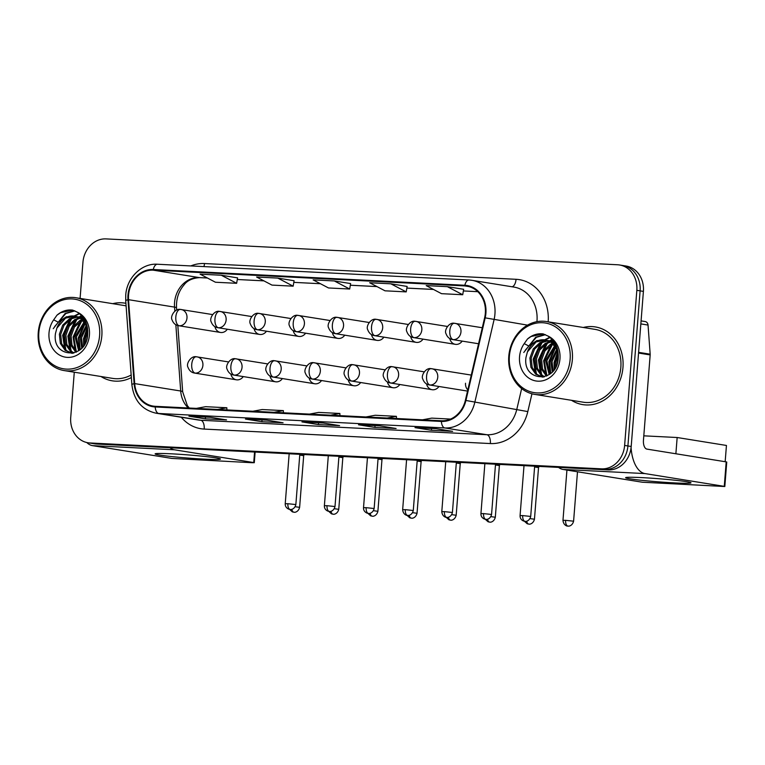 <?xml version="1.0" encoding="UTF-8"?>
<svg xmlns="http://www.w3.org/2000/svg" width="765" height="765" viewBox="0 0 765 765"><rect width="100%" height="100%" fill="white"/><g stroke="black" fill="none" stroke-linecap="round" stroke-linejoin="round"><path stroke-width="1.15" d="M269.988 376.007A8.195 7.067 -80.8 0 0 275.582 381.792A8.195 7.067 -80.8 0 0 282.381 378.56M309.127 377.986A8.195 7.067 -80.8 0 0 314.721 383.772A8.195 7.067 -80.8 0 0 321.52 380.54M348.266 379.966A8.195 7.067 -80.8 0 0 353.86 385.751A8.195 7.067 -80.8 0 0 360.659 382.519M387.406 381.945A8.195 7.067 -80.8 0 0 393 387.731A8.195 7.067 -80.8 0 0 399.799 384.499M426.554 383.925A8.195 7.067 -80.8 0 0 432.139 389.71A8.195 7.067 -80.8 0 0 438.938 386.478M465.522 383.246A8.195 7.067 -80.8 0 0 467.807 389.892M230.848 374.028A8.195 7.067 -80.8 0 0 236.433 379.813A8.195 7.067 -80.8 0 0 243.241 376.581M254.066 328.654A8.195 7.067 -80.8 0 0 259.66 334.439A8.195 7.067 -80.8 0 0 266.459 331.207M293.205 330.633A8.195 7.067 -80.8 0 0 298.799 336.418A8.195 7.067 -80.8 0 0 305.598 333.186M332.345 332.612A8.195 7.067 -80.8 0 0 337.939 338.398A8.195 7.067 -80.8 0 0 344.738 335.166M371.494 334.592A8.195 7.067 -80.8 0 0 377.078 340.377A8.195 7.067 -80.8 0 0 383.877 337.145M410.633 336.571A8.195 7.067 -80.8 0 0 416.217 342.357A8.195 7.067 -80.8 0 0 423.016 339.125M449.772 338.551A8.195 7.067 -80.8 0 0 455.357 344.336A8.195 7.067 -80.8 0 0 462.165 341.104M214.927 326.674A8.195 7.067 -80.8 0 0 220.511 332.459A8.195 7.067 -80.8 0 0 227.32 329.227M100.99 376.514A39.35 33.899 -80.8 0 0 112.254 380.817A39.35 33.899 -80.8 0 0 131.351 377.556A39.35 33.899 -80.8 0 1 112.254 380.817A39.35 33.899 -80.8 0 1 100.99 376.514M571.522 400.315A39.35 33.899 -80.8 0 0 582.787 404.618A39.35 33.899 -80.8 0 0 622.959 367.487A39.35 33.899 -80.8 0 0 595.304 326.923A39.35 33.899 -80.8 0 0 583.265 327.477A39.35 33.899 -80.8 0 1 595.304 326.923L595.304 326.923A39.35 33.899 -80.8 0 1 622.959 367.487A39.35 33.899 -80.8 0 1 582.787 404.618A39.35 33.899 -80.8 0 1 571.522 400.315M128.549 295.137A26.23 22.606 99.2 0 1 153.21 270.16L464.785 285.919A26.23 22.606 99.2 0 1 466.899 286.148A26.23 22.606 99.2 0 1 484.637 317.704L465.378 400.325A26.23 22.606 99.2 0 1 441.415 420.779L155.257 406.311A26.23 22.606 99.2 0 1 153.134 406.081A26.23 22.606 99.2 0 1 134.688 383.6L128.539 299.689A26.23 22.606 99.2 0 1 128.549 295.137M127.985 295.108A26.89 23.17 -80.8 0 0 127.975 299.775L134.124 383.686A26.89 23.17 -80.8 0 0 155.209 406.961L441.357 421.439A26.89 23.17 -80.8 0 0 465.923 400.468L485.182 317.848A26.89 23.17 -80.8 0 0 464.833 285.269L153.268 269.51A26.89 23.17 -80.8 0 0 127.985 295.108M74.282 372.211L70.724 417.413A24.595 21.191 -80.8 0 0 88.004 442.763L94.583 443.824A24.595 21.191 -80.8 0 0 96.562 444.035L608.07 469.901A24.595 21.191 -80.8 0 0 631.202 446.483L643.403 291.389L640.114 290.863A24.595 21.191 -80.8 0 0 622.834 265.512A24.595 21.191 -80.8 0 1 640.114 290.863L627.912 445.957L640.114 290.863L636.834 290.327A24.595 21.191 -80.8 0 0 619.545 264.977A24.595 21.191 -80.8 0 0 617.565 264.767L106.058 238.9A24.595 21.191 -80.8 0 0 82.936 262.319L80.086 298.417M608.07 469.901L604.79 469.375A24.595 21.191 -80.8 0 0 627.912 445.957A24.595 21.191 -80.8 0 1 604.79 469.375L93.282 443.499L601.5 468.84A24.595 21.191 -80.8 0 0 624.623 445.431L636.834 290.327M91.293 443.289A24.595 21.191 -80.8 0 0 93.282 443.499A24.595 21.191 -80.8 0 1 91.293 443.289M237.561 277.877L221.305 275.237L200.105 274.166L215.443 282.237L236.643 283.308L237.571 277.858M294.085 280.736L277.819 278.097L256.629 277.026L271.967 285.096L293.167 286.167L294.085 280.717M125.909 303.332A39.35 33.899 -80.8 0 0 124.771 303.122A39.35 33.899 -80.8 0 0 112.732 303.676A39.35 33.899 -80.8 0 1 124.771 303.122A39.35 33.899 -80.8 0 1 125.909 303.332M88.004 442.763A24.595 21.191 -80.8 0 0 89.993 442.973L601.5 468.84M436.203 428.706L452.631 431.355L431.441 430.284L415.013 427.635L436.203 428.706M266.641 420.128L283.069 422.777L261.879 421.706L245.45 419.057L266.641 420.128M210.126 417.269L226.555 419.918L205.355 418.847L188.926 416.198L210.126 417.269M379.689 425.847L396.117 428.496L374.917 427.425L358.489 424.776L379.689 425.847M323.165 422.988L339.593 425.636L318.403 424.565L301.965 421.917L323.165 422.988M447.382 286.674L426.191 285.603L441.529 293.674L462.72 294.745L463.647 289.294L447.382 286.674L462.72 294.745M390.867 283.815L369.667 282.744L385.005 290.815L406.205 291.886L407.133 286.435L390.867 283.815L406.205 291.886M334.343 280.956L313.143 279.885L328.491 287.956L349.682 289.027L350.609 283.576L334.343 280.956L349.682 289.027M318.403 424.565L318.536 422.768M374.917 427.425L375.06 425.627M205.355 418.847L205.498 417.049M261.879 421.706L262.022 419.909M431.441 430.284L431.584 428.486M277.819 278.097L293.167 286.167M221.305 275.237L236.643 283.308M330.623 415.175L339.889 413.473L318.689 412.402L309.433 414.104M339.889 413.473L339.909 415.653M274.109 412.316L283.366 410.614L262.175 409.543L252.909 411.245M283.366 410.614L283.394 412.794M217.585 409.457L226.851 407.755L205.651 406.684L196.395 408.386M226.851 407.755L226.87 409.935M387.147 418.034L396.413 416.332L375.213 415.261L365.947 416.963M396.413 416.332L396.433 418.503M450.595 419.077L431.737 418.12L422.471 419.822M445.335 420.587L446.693 420.339M643.403 291.389A24.595 21.191 -80.8 0 0 626.124 266.038L619.545 264.977M295.204 506.736L299.622 507.338L303.686 455.663L299.746 455.108M334.343 508.715L338.761 509.318L342.825 457.642L338.895 457.088M373.483 510.695L377.9 511.297L381.965 459.622L378.034 459.067M421.687 460.473L421.104 461.611L417.174 461.046M451.761 514.654L456.179 515.256L460.243 463.58L456.313 463.026M204.217 459.115A32.79 1.568 4.5 0 1 170.27 456.418A32.79 1.568 4.5 0 1 155.219 453.779A32.79 1.568 4.5 0 1 171.36 453.817A32.79 1.568 4.5 0 1 220.368 458.904A32.79 1.568 4.5 0 1 204.217 459.115M86.789 442.524A32.79 16.572 92.9 0 0 92.508 445.641L171.781 458.417L252.259 462.72L254.286 462.71L253.741 462.567L254.563 452.019M169.964 447.745A32.79 16.572 92.9 0 0 174.458 449.791L253.741 462.567M674.749 482.916A32.79 1.568 4.5 0 1 640.802 480.219A32.79 1.568 4.5 0 1 625.751 477.57A32.79 1.568 4.5 0 1 641.892 477.618A32.79 1.568 4.5 0 1 690.9 482.705A32.79 1.568 4.5 0 1 674.749 482.916M558.546 467.396A32.79 16.572 92.9 0 0 563.04 469.442L642.313 482.218L724.818 486.511L724.273 486.368L726.195 461.878L646.922 449.103A8.195 4.141 -87.1 0 1 643.451 440.277L650.173 354.922L638.555 353.048M631.077 447.668A32.79 16.572 92.9 0 0 644.991 473.583L724.273 486.368M726.195 461.878L726.75 462.022L724.818 486.511M644.828 321.51A4.102 3.529 99.2 0 1 645.153 321.539A4.102 3.529 99.2 0 1 648.041 325.058L650.173 354.205A4.102 3.529 99.2 0 1 650.173 354.922M126.101 305.885A36.892 31.786 -80.8 0 0 124.379 305.551L75.917 297.738A36.892 31.786 -80.8 0 0 38.25 332.546A36.892 31.786 -80.8 0 0 64.174 370.576A36.892 31.786 -80.8 0 0 101.831 335.768A36.892 31.786 -80.8 0 0 75.917 297.738M99.603 335.558A35.247 30.371 -80.8 0 0 71.987 298.924A35.247 30.371 -80.8 0 0 38.843 332.488A35.247 30.371 -80.8 0 0 66.459 369.122A35.247 30.371 -80.8 0 0 99.603 335.558M77.609 316.959A18.532 15.969 -80.8 0 0 74.635 316.127A18.532 15.969 -80.8 0 0 56.887 328.108L55.453 333.578C51.752 358.46 86.235 359.674 87.65 334.993C88.329 324.79 84.867 317.179 77.275 312.158L72.646 310.102C66.918 309.423 61.688 311.116 56.954 315.199L53.693 319.827L58.159 322.17L66.335 316.786L75.659 316.337L81.119 318.881L87.344 327.124M85.384 342.787L85.46 338.407L87.793 330.996M86.675 339.555L87.707 334.448M81.74 348.113L80.249 337.566L86.407 325.058M82.572 347.167L81.549 337.776L86.914 326.091M78.661 350.753L75.027 336.724L84.246 321.816M79.397 350.227L76.337 336.935L84.8 322.524M75.878 352.292L70.791 345.149L69.816 335.892L73.115 326.837L79.923 320.449L81.941 319.512M76.548 351.986L71.987 345.053L71.116 336.093L74.415 327.047L82.524 320.019M73.459 353.095L70.457 351.288L65.58 344.307L64.595 335.051L67.894 325.995L74.712 319.607L79.531 317.867M74.014 352.952L71.757 351.498L66.88 344.518L65.905 335.261L69.204 326.206L76.012 319.818L80.143 318.221M72.694 353.258L65.235 350.447L60.358 343.475L59.383 334.209L62.682 325.154L69.491 318.766L77.045 316.748M71.834 353.201L66.545 350.657L61.659 343.686L60.684 334.42L63.983 325.364L70.801 318.976L77.676 316.978M82.649 319.254L84.074 318.852M83.242 319.722L84.37 319.33M80.22 317.752L82.257 317.59M80.841 318.077L82.888 317.819M77.705 316.758L83.586 318.116M78.346 316.959L80.335 317.064M79.684 316.94L83.299 317.714M56.887 328.108L65.58 318.135L75.171 316.222M74.941 316.175L82.419 319.091L85.996 322.591M64.174 370.576L112.646 378.388A36.892 31.786 -80.8 0 0 131.169 375.003M53.244 328.682L65.168 313.421L74.559 310.772M64.729 348.936L62.673 335.271L69.998 319.445M71.853 317.704L73.928 316.127M74.081 316.031L79.206 313.507M69.94 349.777L67.894 336.112L75.219 320.286M77.074 318.536L78.566 317.37M79.273 316.882L81.511 315.572M75.161 350.619L73.105 336.954L80.43 321.128M82.543 319.177L83.701 318.278M79.751 349.949L78.326 337.795L84.953 322.725M83.662 345.732L83.538 338.637L87.382 327.344M56.954 315.199L60.598 312.684L72.79 310.15M54.669 326.55L65.819 313.526L74.846 310.896M65.914 350.131L63.323 335.376L71.709 318.517M73.124 317.303L74.664 316.175M74.721 316.136L79.503 313.736M71.135 350.972L68.544 336.218L76.921 319.359M78.346 318.144L79.044 317.599M79.388 317.36L79.885 317.016M79.933 316.978L81.788 315.868M76.347 351.814L73.756 337.059L82.142 320.2M80.22 349.557L78.977 337.901L85.288 323.193M84.198 344.929L84.198 338.742L87.545 328.29M534.706 394.377L583.179 402.189A36.892 31.786 -80.8 0 0 620.836 367.382A36.892 31.786 -80.8 0 0 594.912 329.352L546.449 321.539A36.892 31.786 -80.8 0 0 508.782 356.347A36.892 31.786 -80.8 0 0 534.706 394.377A36.892 31.786 -80.8 0 0 572.363 359.569A36.892 31.786 -80.8 0 0 546.449 321.539M570.135 359.359A35.247 30.371 -80.8 0 0 542.519 322.725A35.247 30.371 -80.8 0 0 509.375 356.289A35.247 30.371 -80.8 0 0 536.992 392.923A35.247 30.371 -80.8 0 0 570.135 359.359M548.142 340.76A18.532 15.969 -80.8 0 0 545.168 339.928A18.532 15.969 -80.8 0 0 527.42 351.91L525.985 357.379C522.285 382.261 556.767 383.475 558.182 358.795C558.861 348.582 555.4 340.97 547.807 335.959L543.179 333.903C537.451 333.224 532.22 334.917 527.487 339L524.226 343.628L528.692 345.971L536.867 340.588L546.191 340.138L551.651 342.672L557.876 350.925M555.916 366.588L555.992 362.208L558.326 354.797M557.207 363.356L558.24 358.25M552.273 371.914L550.781 361.367L556.939 348.859M553.105 370.968L552.081 361.577L557.446 349.892M549.194 374.554L545.56 360.525L554.778 345.617M549.93 374.028L546.87 360.736L555.333 346.325M546.411 376.093L541.324 368.95L540.348 359.684L543.647 350.638L550.456 344.25L552.473 343.313M547.08 375.787L542.519 368.854L541.649 359.894L544.948 350.848L553.057 343.82M543.991 376.896L540.989 375.089L536.112 368.108L535.127 358.842L538.426 349.796L545.244 343.409L550.064 341.668M544.546 376.753L542.289 375.299L537.413 368.319L536.437 359.053L539.736 350.007L546.545 343.619L550.676 342.022M543.227 377.059L535.768 374.248L530.891 367.267L529.915 358.01L533.215 348.955L540.023 342.567L547.577 340.549M542.366 377.002L537.078 374.458L532.191 367.477L531.216 358.211L534.515 349.165L541.333 342.777L548.209 340.779M553.181 343.055L554.606 342.653M553.774 343.523L554.902 343.131M550.752 341.553L552.789 341.391M551.374 341.878L553.42 341.62M548.237 340.549L554.118 341.917M548.878 340.76L550.867 340.865M550.217 340.741L553.831 341.506M527.42 351.91L536.112 341.936L545.703 340.023M545.474 339.976L552.952 342.883L556.528 346.392M523.776 352.483L535.701 337.222L545.091 334.573M535.261 372.737L533.205 359.072L540.53 343.246M542.385 341.496L544.46 339.928M544.613 339.832L549.739 337.298M540.473 373.578L538.426 359.913L545.751 344.087M547.606 342.338L549.098 341.171M549.806 340.683L552.043 339.373M545.694 374.42L543.638 360.755L550.963 344.929M553.076 342.969L554.233 342.079M550.284 373.75L548.859 361.596L555.486 346.526M554.195 369.533L554.07 362.438L557.915 351.145M527.487 339L531.13 336.485L543.322 333.942M525.201 350.351L536.351 337.327L545.378 334.688M536.447 373.932L533.855 359.177L542.242 342.318M543.657 341.094L545.196 339.976M545.254 339.937L550.035 337.528M541.668 374.774L539.076 360.019L547.453 343.16M548.878 341.936L549.576 341.4M549.92 341.161L550.418 340.817M550.465 340.779L552.32 339.67M546.879 375.615L544.288 360.86L552.674 344.001M550.752 373.358L549.509 361.702L555.82 346.994M554.73 368.73L554.73 362.543L558.077 352.091M643.805 435.83L677.159 437.513L726.444 445.459L725.163 461.706M677.159 437.513L675.877 453.769M490.901 516.633L495.318 517.236L499.382 465.56L495.452 465.005M530.049 518.613L534.458 519.215L538.531 467.539L534.592 466.985M153.21 270.16L199.216 277.58A26.23 22.606 -80.8 0 0 174.554 302.558A26.23 22.606 -80.8 0 0 174.544 307.109L174.841 311.183M190.81 265.933A40.985 35.314 99.2 0 1 204.485 263.543L516.05 279.301A8.195 4.141 -87.1 0 1 512.081 286.779M516.05 279.301A40.985 35.314 99.2 0 1 548.17 321.816M536.925 321.673A32.79 28.257 -80.8 0 0 536.992 320.889A32.79 28.257 -80.8 0 0 513.946 287.085L471.89 280.306A32.79 28.257 99.2 0 1 494.056 319.751L474.797 402.371A32.79 28.257 99.2 0 1 444.838 427.951L158.69 413.473A8.195 4.141 -87.1 0 1 155.209 406.961M157.667 264.269A8.195 4.141 92.9 0 0 157.447 264.241C141.716 263.026 126.694 277.886 125.737 295.204L125.718 300.712A8.195 1.109 -4.2 0 1 127.975 299.775M441.357 421.439A8.195 4.141 92.9 0 0 444.838 427.951L486.903 434.73A32.79 28.257 -80.8 0 0 516.853 409.151L521.654 388.563M465.923 400.468L527.812 411.589A40.985 35.314 99.2 0 1 490.365 443.557L204.207 429.079A40.985 35.314 99.2 0 1 181.286 417.269M125.718 300.712L131.876 384.623A8.195 1.109 -4.2 0 1 134.124 383.686M204.207 429.079A8.195 4.141 -87.1 0 0 200.746 420.253L158.69 413.473A32.79 28.257 99.2 0 1 156.041 413.196L198.097 419.975A32.79 28.257 -80.8 0 0 200.746 420.253L486.903 434.73A8.195 4.141 -87.1 0 1 490.365 443.557M485.182 317.848L527.515 325.144M469.241 280.028A32.79 28.257 99.2 0 1 471.89 280.306L469.012 280A8.195 4.141 -87.1 0 1 469.241 280.028M464.833 285.269A8.195 4.141 -87.1 0 1 469.012 280L157.447 264.241A8.195 4.141 92.9 0 0 153.268 269.51M531.962 393.784L527.812 411.589M89.993 442.973L96.562 444.035M624.623 445.431L631.202 446.483M204.485 263.543A8.195 4.141 -87.1 0 1 203.93 266.593M464.785 285.919L468.983 286.598M477.762 291.666L463.37 290.939L477.79 291.685M433.459 289.428L406.846 288.08M376.935 286.569L350.332 285.221M320.42 283.71L293.808 282.361L320.468 283.729M263.896 280.851L237.293 279.502L263.944 280.87M207.372 277.991L199.216 277.58A14.755 7.459 -87.1 0 0 199.627 277.618C192.321 278.144 187.081 280.631 183.896 285.077C178.58 291.35 176.122 298.972 176.533 307.951A14.755 1.989 175.8 0 0 174.544 307.109L128.539 299.689M134.688 383.6L180.693 391.011A26.23 22.606 -80.8 0 0 188.276 407.974M175.835 324.714L180.693 391.011A14.755 1.989 175.8 0 1 182.682 391.852L187.329 405.603L189.28 408.032M180.569 309.452A8.195 4.141 92.9 0 0 180.339 309.423A8.195 4.141 92.9 0 0 175.816 316.949A8.195 4.141 -87.1 0 0 179.278 325.775A8.195 7.067 -80.8 0 0 186.985 317.972A8.195 7.067 -80.8 0 0 181.229 309.519A8.195 7.067 -80.8 0 0 180.569 309.452M212.584 314.578L180.339 309.423C175.109 308.161 169.945 316.461 172.029 319.837C173.32 323.27 175.52 325.23 178.618 325.708A8.195 7.067 -80.8 0 0 179.278 325.775M289.581 509.385L292.364 511.881L294.037 512.244A5.326 2.697 92.9 0 1 293.884 512.225A5.326 2.697 -87.1 0 1 291.809 509.327M287.879 503.714L285.23 503.733C285.144 506.181 286.263 507.979 288.606 509.108L290.279 509.471A5.326 2.697 92.9 0 1 290.126 509.452A5.326 2.697 -87.1 0 1 287.879 503.714L295.854 504.565L299.813 454.314M196.49 356.806A8.195 4.141 92.9 0 0 196.261 356.777A8.195 4.141 92.9 0 0 191.738 364.303A8.195 4.141 -87.1 0 0 195.199 373.129A8.195 7.067 -80.8 0 0 202.907 365.326A8.195 7.067 -80.8 0 0 197.15 356.873A8.195 7.067 -80.8 0 0 196.49 356.806M228.506 361.931L196.261 356.777C191.03 355.515 185.866 363.815 187.951 367.19C189.242 370.623 191.441 372.584 194.54 373.062A8.195 7.067 -80.8 0 0 195.199 373.129M219.708 311.432A8.195 4.141 92.9 0 0 219.479 311.403A8.195 4.141 92.9 0 0 214.955 318.928A8.195 4.141 -87.1 0 0 218.417 327.755A8.195 7.067 -80.8 0 0 226.124 319.952A8.195 7.067 -80.8 0 0 220.368 311.498A8.195 7.067 -80.8 0 0 219.708 311.432M251.723 316.557L219.479 311.403C214.248 310.141 209.084 318.441 211.178 321.816C212.469 325.249 214.659 327.21 217.757 327.688A8.195 7.067 -80.8 0 0 218.417 327.755M328.73 511.364L331.503 513.86L333.177 514.223A5.326 2.697 92.9 0 1 333.033 514.204A5.326 2.697 -87.1 0 1 330.949 511.307M258.847 313.411A8.195 4.141 92.9 0 0 258.618 313.382A8.195 4.141 92.9 0 0 254.095 320.908A8.195 4.141 -87.1 0 0 257.566 329.734A8.195 7.067 -80.8 0 0 265.273 321.931A8.195 7.067 -80.8 0 0 259.507 313.478A8.195 7.067 -80.8 0 0 258.847 313.411M290.863 318.536L258.618 313.382C253.387 312.12 248.223 320.42 250.318 323.796C251.609 327.229 253.798 329.189 256.897 329.667A8.195 7.067 -80.8 0 0 257.566 329.734M367.869 513.344L370.643 515.84L372.316 516.203A5.326 2.697 92.9 0 1 372.173 516.184A5.326 2.697 -87.1 0 1 370.097 513.286M297.987 315.39A8.195 4.141 92.9 0 0 297.757 315.362A8.195 4.141 92.9 0 0 293.234 322.887A8.195 4.141 -87.1 0 0 296.705 331.714A8.195 7.067 -80.8 0 0 304.413 323.911A8.195 7.067 -80.8 0 0 298.646 315.457A8.195 7.067 -80.8 0 0 297.987 315.39M330.002 320.516L297.757 315.362C292.526 314.099 287.363 322.4 289.457 325.775C290.748 329.208 292.938 331.168 296.036 331.647A8.195 7.067 -80.8 0 0 296.705 331.714M407.009 515.323L409.782 517.819L411.455 518.182A5.326 2.697 92.9 0 1 411.312 518.163A5.326 2.697 -87.1 0 1 409.237 515.266M421.104 461.601L417.04 513.277L412.622 512.674M337.126 317.37A8.195 4.141 92.9 0 0 336.896 317.341A8.195 4.141 92.9 0 0 332.373 324.867A8.195 4.141 -87.1 0 0 335.845 333.693A8.195 7.067 -80.8 0 0 343.552 325.89A8.195 7.067 -80.8 0 0 337.786 317.437A8.195 7.067 -80.8 0 0 337.126 317.37M369.141 322.495L336.896 317.341C331.666 316.079 326.502 324.379 328.596 327.755C329.887 331.188 332.077 333.148 335.185 333.626A8.195 7.067 -80.8 0 0 335.845 333.693M446.148 517.312L448.931 519.798L450.595 520.162A5.326 2.697 92.9 0 1 450.451 520.143A5.326 2.697 -87.1 0 1 448.376 517.245M327.018 505.694L324.379 505.713C324.284 508.161 325.402 509.959 327.745 511.087L329.419 511.45A5.326 2.697 92.9 0 1 329.266 511.431A5.326 2.697 -87.1 0 1 327.018 505.694L335.003 506.545L338.952 456.294M235.63 358.785A8.195 4.141 92.9 0 0 235.4 358.766A8.195 4.141 92.9 0 0 230.877 366.282A8.195 4.141 -87.1 0 0 234.339 375.108A8.195 7.067 -80.8 0 0 242.046 367.305A8.195 7.067 -80.8 0 0 236.289 358.852A8.195 7.067 -80.8 0 0 235.63 358.785M267.645 363.911L235.4 358.766C230.169 357.494 225.006 365.794 227.1 369.17C228.381 372.612 230.581 374.563 233.679 375.041A8.195 7.067 -80.8 0 0 234.339 375.108M366.158 507.673L363.518 507.692C363.423 510.14 364.551 511.938 366.884 513.066L368.558 513.43A5.326 2.697 92.9 0 1 368.405 513.411A5.326 2.697 -87.1 0 1 366.158 507.673L374.142 508.524L378.092 458.273M274.769 360.764A8.195 4.141 92.9 0 0 274.539 360.745A8.195 4.141 92.9 0 0 270.016 368.261A8.195 4.141 -87.1 0 0 273.478 377.088A8.195 7.067 -80.8 0 0 281.195 369.285A8.195 7.067 -80.8 0 0 275.429 360.831A8.195 7.067 -80.8 0 0 274.769 360.764M306.784 365.89L274.539 360.745C269.309 359.474 264.145 367.774 266.239 371.149C267.53 374.592 269.72 376.543 272.818 377.021A8.195 7.067 -80.8 0 0 273.478 377.088M405.297 509.653L402.658 509.672C403.145 515.314 408.013 515.667 407.057 515.333L407.697 515.409A5.326 2.697 92.9 0 1 407.554 515.39A5.326 2.697 -87.1 0 1 405.297 509.653L413.282 510.504L417.231 460.253M313.908 362.744A8.195 4.141 92.9 0 0 313.679 362.725A8.195 4.141 92.9 0 0 309.156 370.25A8.195 4.141 -87.1 0 0 312.627 379.067A8.195 7.067 -80.8 0 0 320.334 371.264A8.195 7.067 -80.8 0 0 314.568 362.811A8.195 7.067 -80.8 0 0 313.908 362.744M345.923 367.869L313.679 362.725C308.448 361.453 303.284 369.753 305.378 373.138C306.669 376.571 308.859 378.522 311.957 379A8.195 7.067 -80.8 0 0 312.627 379.067M174.458 449.791L92.508 445.641M644.991 473.583L563.04 469.442M638.603 352.34L650.173 354.205M648.041 325.058L640.841 323.901M53.693 319.827A23.447 20.206 -80.8 0 0 49.008 333.005A23.447 20.206 -80.8 0 0 67.387 357.379A23.447 20.206 -80.8 0 0 89.428 335.051A23.447 20.206 -80.8 0 0 77.275 312.158M524.226 343.628A23.447 20.206 -80.8 0 0 519.54 356.806A23.447 20.206 -80.8 0 0 537.919 381.18A23.447 20.206 -80.8 0 0 559.961 358.852A23.447 20.206 -80.8 0 0 547.807 335.959M376.265 319.349A8.195 4.141 92.9 0 0 376.036 319.321A8.195 4.141 92.9 0 0 371.522 326.846A8.195 4.141 -87.1 0 0 374.984 335.672A8.195 7.067 -80.8 0 0 382.691 327.869A8.195 7.067 -80.8 0 0 376.925 319.416A8.195 7.067 -80.8 0 0 376.265 319.349M408.281 324.475L376.036 319.321C370.805 318.058 365.641 326.359 367.736 329.734C369.026 333.167 371.226 335.127 374.324 335.606A8.195 7.067 -80.8 0 0 374.984 335.672M485.287 519.292L488.07 521.778L489.743 522.141A5.326 2.697 92.9 0 1 489.59 522.122A5.326 2.697 -87.1 0 1 487.515 519.225M415.405 321.329A8.195 4.141 92.9 0 0 415.175 321.3A8.195 4.141 92.9 0 0 410.662 328.826A8.195 4.141 -87.1 0 0 414.123 337.652A8.195 7.067 -80.8 0 0 421.831 329.849A8.195 7.067 -80.8 0 0 416.074 321.396A8.195 7.067 -80.8 0 0 415.405 321.329M447.42 326.454L415.175 321.3C409.954 320.038 404.781 328.338 406.875 331.714C408.166 335.147 410.365 337.107 413.463 337.585A8.195 7.067 -80.8 0 0 414.123 337.652M524.427 521.271L527.209 523.757L528.883 524.121A5.326 2.697 92.9 0 1 528.73 524.102A5.326 2.697 -87.1 0 1 526.655 521.204M454.544 323.308A8.195 4.141 92.9 0 0 454.324 323.289A8.195 4.141 92.9 0 0 449.801 330.805A8.195 4.141 -87.1 0 0 453.263 339.631A8.195 7.067 -80.8 0 0 460.97 331.828A8.195 7.067 -80.8 0 0 455.213 323.375A8.195 7.067 -80.8 0 0 454.544 323.308M482.294 327.745L454.324 323.289C449.093 322.017 443.92 330.317 446.014 333.693C447.305 337.136 449.504 339.086 452.603 339.564A8.195 7.067 -80.8 0 0 453.263 339.631M565.622 520.343L562.973 520.363C563.47 526.004 568.338 526.358 567.372 526.024L568.022 526.1A5.326 2.697 92.9 0 1 567.869 526.081A5.326 2.697 -87.1 0 1 565.622 520.343L573.597 521.194L577.489 471.776M444.436 511.632L441.797 511.651C442.285 517.293 447.162 517.647 446.196 517.312L446.837 517.389A5.326 2.697 92.9 0 1 446.693 517.37A5.326 2.697 -87.1 0 1 444.436 511.632L452.421 512.483L456.37 462.232M353.048 364.723A8.195 4.141 92.9 0 0 352.818 364.704A8.195 4.141 92.9 0 0 348.295 372.23A8.195 4.141 -87.1 0 0 351.766 381.047A8.195 7.067 -80.8 0 0 359.474 373.243A8.195 7.067 -80.8 0 0 353.707 364.79A8.195 7.067 -80.8 0 0 353.048 364.723M385.063 369.849L352.818 364.704C347.587 363.432 342.424 371.733 344.518 375.118C345.809 378.551 347.999 380.501 351.097 380.98A8.195 7.067 -80.8 0 0 351.766 381.047M483.576 513.611L480.936 513.631C480.841 516.079 481.969 517.876 484.302 519.005L485.976 519.368A5.326 2.697 92.9 0 1 485.832 519.349A5.326 2.697 -87.1 0 1 483.576 513.611L491.56 514.462L495.519 464.212M392.187 366.703A8.195 4.141 92.9 0 0 391.957 366.684A8.195 4.141 92.9 0 0 387.434 374.209A8.195 4.141 -87.1 0 0 390.905 383.026A8.195 7.067 -80.8 0 0 398.613 375.223A8.195 7.067 -80.8 0 0 392.847 366.77A8.195 7.067 -80.8 0 0 392.187 366.703M424.202 371.828L391.957 366.684C386.727 365.421 381.563 373.712 383.657 377.097C384.948 380.53 387.138 382.481 390.246 382.959A8.195 7.067 -80.8 0 0 390.905 383.026M522.715 515.591L520.076 515.61C519.99 518.058 521.108 519.856 523.442 520.984L525.115 521.348A5.326 2.697 92.9 0 1 524.972 521.328A5.326 2.697 -87.1 0 1 522.715 515.591L530.7 516.442L534.659 466.191M431.326 368.682A8.195 4.141 92.9 0 0 431.097 368.663A8.195 4.141 92.9 0 0 426.583 376.189A8.195 4.141 -87.1 0 0 430.045 385.005A8.195 7.067 -80.8 0 0 437.752 377.202A8.195 7.067 -80.8 0 0 431.995 368.749A8.195 7.067 -80.8 0 0 431.326 368.682M471.259 375.08L431.097 368.663C425.866 367.401 420.702 375.692 422.796 379.077C424.087 382.51 426.287 384.46 429.385 384.938A8.195 7.067 -80.8 0 0 430.045 385.005M131.876 384.623C133.865 400.372 141.917 409.897 156.041 413.196M176.533 307.951L176.686 310.083M177.824 325.536L182.682 391.852M433.506 289.447L406.846 288.099M376.982 286.588L350.322 285.24M207.42 278.011L199.627 277.618M323.251 423.007L302.156 421.936M266.736 420.148L245.632 419.077M210.212 417.288L189.108 416.217M379.775 425.866L358.67 424.795M436.299 428.725L415.194 427.654M220.511 332.459L178.618 325.708M303.686 455.663L304.269 454.534M299.622 507.338C298.235 512.77 293.578 512.407 294.592 512.234L294.037 512.244M285.23 503.733L289.17 453.769M295.854 504.565C294.477 509.997 289.82 509.643 290.834 509.471L290.279 509.471M236.433 379.813L194.54 373.062M259.66 334.439L217.757 327.688M342.825 457.652L343.409 456.514M338.761 509.318C337.375 514.749 332.718 514.386 333.731 514.223L333.177 514.223M298.799 336.418L256.897 329.667M381.965 459.631L382.548 458.493M377.9 511.297C376.514 516.729 371.867 516.365 372.871 516.203L372.316 516.203M337.939 338.398L296.036 331.647M417.04 513.277C415.653 518.708 411.006 518.345 412.01 518.182L411.455 518.182M377.078 340.377L335.185 333.626M460.243 463.59L460.826 462.452M456.179 515.256C454.793 520.688 450.145 520.324 451.149 520.162L450.595 520.162M324.379 505.713L328.309 455.749M335.003 506.545C333.617 511.976 328.96 511.622 329.973 511.45L329.419 511.45M275.582 381.792L233.679 375.041M363.518 507.692L367.449 457.728M374.142 508.524C372.756 513.956 368.099 513.602 369.113 513.43L368.558 513.43M314.721 383.772L272.818 377.021M402.658 509.672L406.588 459.708M413.282 510.504C411.895 515.935 407.238 515.581 408.252 515.409L407.697 515.409M353.86 385.751L311.957 379M255.128 452.048L254.286 462.71M645.153 321.539L641.08 320.889M74.635 316.127L75.659 316.337M72.407 353.306L71.183 353.114M545.168 339.928L546.191 340.138M542.94 377.107L541.716 376.916M416.217 342.357L374.324 335.606M499.382 465.569L499.966 464.432M495.318 517.236C493.932 522.667 489.284 522.304 490.289 522.141L489.743 522.141M455.357 344.336L413.463 337.585M538.531 467.549L539.105 466.411M534.458 519.215C533.071 524.647 528.424 524.283 529.428 524.121L528.883 524.121M478.565 343.753L452.603 339.564M562.973 520.363L566.932 470.073M573.597 521.194C572.22 526.626 567.563 526.272 568.577 526.1L568.022 526.1M441.797 511.651L445.727 461.687M452.421 512.483C451.034 517.915 446.378 517.561 447.391 517.389L446.837 517.389M393 387.731L351.097 380.98M480.936 513.631L484.867 463.667M491.56 514.462C490.174 519.894 485.526 519.54 486.53 519.368L485.976 519.368M432.139 389.71L390.246 382.959M520.076 515.61L524.006 465.646M530.7 516.442C529.313 521.873 524.666 521.52 525.67 521.348L525.115 521.348M467.53 391.087L429.385 384.938"/></g></svg>
